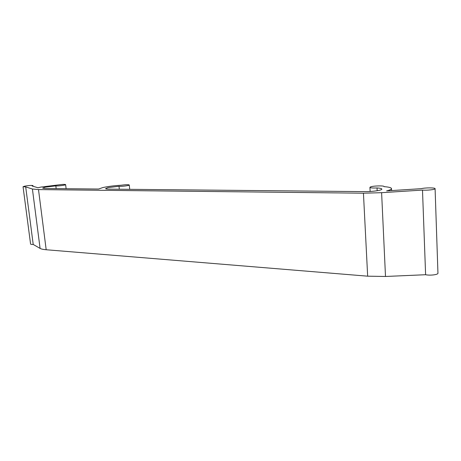 <?xml version="1.0" encoding="UTF-8"?>
<svg xmlns="http://www.w3.org/2000/svg" width="461" height="461" viewBox="0 0 461 461"><rect width="100%" height="100%" fill="white"/><g stroke="black" fill="none" stroke-linecap="round" stroke-linejoin="round"><path stroke-width="0.69" d="M40.885 187.074L58.449 184.896C62.489 184.337 64.88 184.239 65.629 184.607C65.894 185.172 57.395 186.261 55.827 185.864L45.432 187.108L42.637 188.117L44.861 188.503L98.573 189.027L102.809 187.575C108.197 186.405 114.334 185.627 121.231 185.23C125.663 184.607 128.342 184.521 129.259 184.976C129.529 185.61 121.024 186.693 118.996 186.279L108.058 187.615L105.609 188.612C105.65 188.929 106.612 189.096 108.508 189.125L365.026 191.626C372.5 191.747 382.134 190.295 381.846 189.102C381.748 188.526 380.152 188.146 377.052 187.961C372.713 188.14 370.339 187.938 369.929 187.345L370.511 186.912C373.105 185.789 384.393 185.495 384.042 186.572L384.019 186.647C388.877 187.01 391.377 187.673 391.51 188.635C391.441 189.379 389.804 190.128 386.6 190.894L421.233 188.676C424.996 187.615 435.443 187.615 435.092 188.693C435.357 189.586 427.013 190.514 422.495 190.082L381.604 192.686L363.441 193.199L38.494 189.586L32.408 189.016L25.689 186.895L23.05 186.734L24.773 186.146C29.083 185.426 31.815 185.247 32.973 185.61L32.132 185.996L38.021 187.771L40.885 187.074M56.167 188.612L55.827 185.864M119.318 189.229L118.996 186.279M377.184 190.739L377.052 187.961M435.092 188.693L437.95 273.206C438.227 274.704 430.055 275.713 425.607 274.721L422.495 190.082M425.607 274.721L385.5 276.473L367.659 276.179L46.186 249.747C43.248 249.493 41.213 249.049 40.09 248.41L33.215 244.451L25.689 186.895M33.215 244.451C31.544 244.491 30.662 244.342 30.576 244.007L23.05 186.751M385.5 276.473L381.604 192.686M367.659 276.179L363.441 193.199M46.186 249.747L38.494 189.586M40.09 248.41L32.408 189.016M33.059 186.273L32.973 185.61M66.125 188.71L65.629 184.607M129.725 189.333L129.259 184.976M370.131 191.494L369.929 187.368M391.596 190.572L391.51 188.635"/></g></svg>
